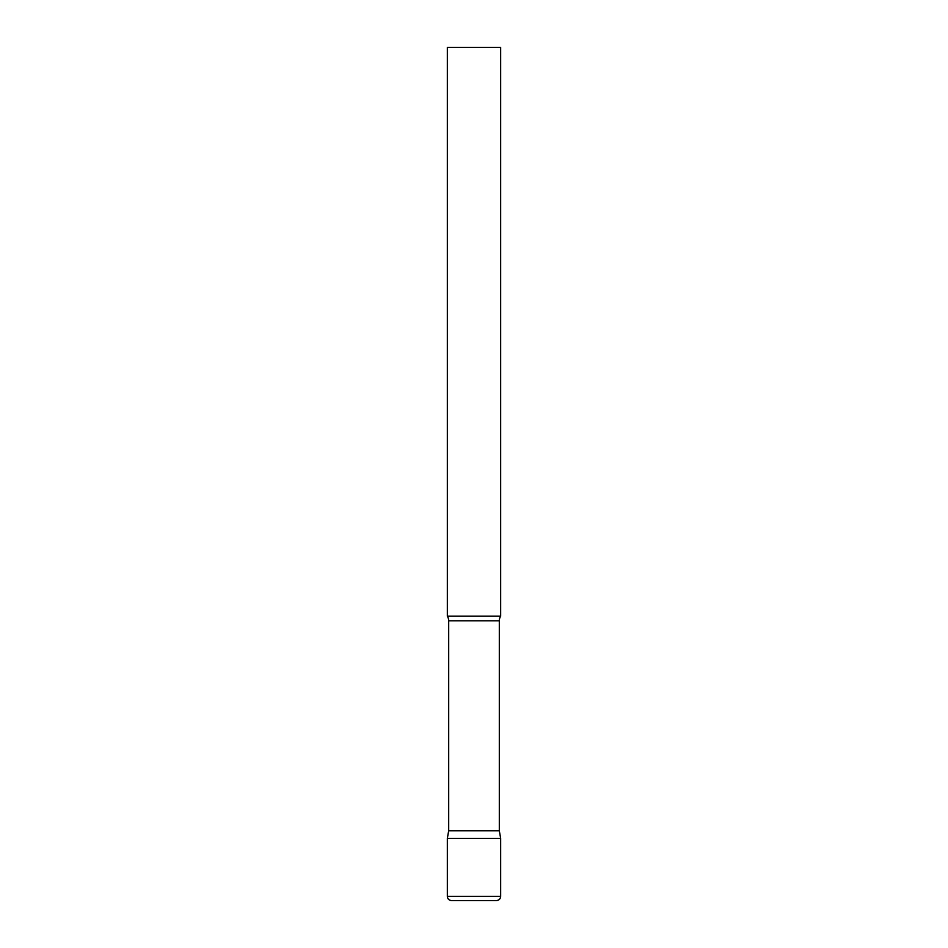 <?xml version="1.0" encoding="UTF-8"?>
<svg xmlns="http://www.w3.org/2000/svg" width="948" height="948" viewBox="0 0 948 948"><rect width="100%" height="100%" fill="white"/><g stroke="black" fill="none" stroke-linecap="round" stroke-linejoin="round"><path stroke-width="0.71" stroke-dasharray="4.74 3.56" d="M474 838.399L500.663 838.399L474 838.399M500.663 616.2L447.338 616.2M500.663 47.4L447.338 47.4M499.312 830.744L448.688 830.744M447.338 896.334L500.663 896.334M499.312 620.81L448.688 620.81"/><path stroke-width="1.42" d="M447.338 896.334L447.338 838.399L448.688 830.744L499.312 830.744L500.663 838.399L447.338 838.399L500.663 838.399L500.663 896.334L447.338 896.334C447.563 898.905 448.985 900.327 451.604 900.6L496.397 900.6L451.604 900.6M499.312 830.744L499.312 620.81A8.532 8.532 0 0 1 500.663 616.2L500.663 47.4L447.338 47.4L447.338 616.2A8.532 8.532 0 0 1 448.688 620.81L499.312 620.81M448.688 830.744L448.688 620.81M447.338 616.2L500.663 616.2M500.663 896.334C500.437 898.905 499.015 900.327 496.397 900.6"/></g></svg>
